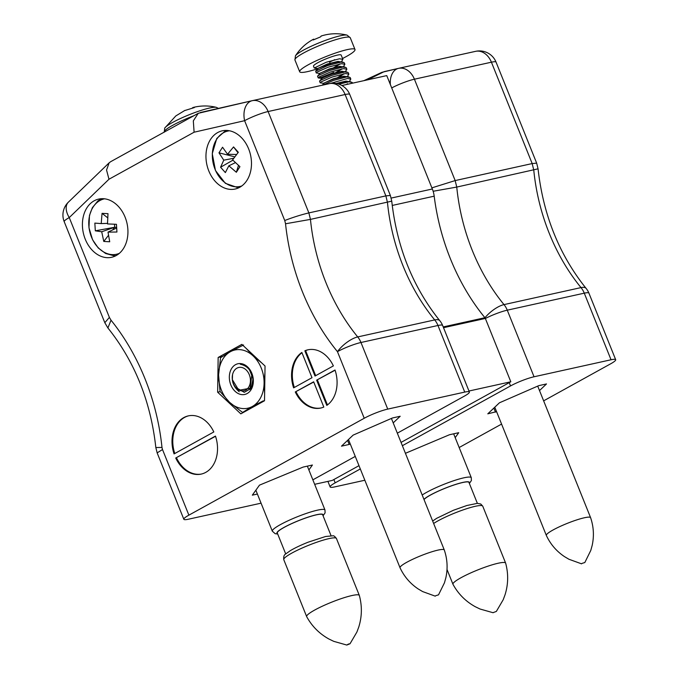 <?xml version="1.0" encoding="UTF-8"?>
<svg xmlns="http://www.w3.org/2000/svg" width="679" height="679" viewBox="0 0 679 679"><rect width="100%" height="100%" fill="white"/><g stroke="black" fill="none" stroke-linecap="round" stroke-linejoin="round"><path stroke-width="1.02" d="M401.051 442.419L510.812 381.776L485.349 318.451A2.385 1.791 77.5 0 0 484.916 317.713A189.899 142.446 77.5 0 1 434.195 196.172A21.855 16.398 77.5 0 0 432.336 188.991L386.758 75.607L341.893 85.52M358.987 465.658L332.269 480.426L314.657 484.314M510.812 381.776L468.968 391.019M484.959 317.764A17.883 6.62 -39.3 0 1 504.005 304.608A17.883 13.419 77.5 0 1 507.264 310.176L534.042 376.777L611.041 359.768A17.883 2.563 158.1 0 1 615.683 359.7A17.883 2.563 158.1 0 1 610.633 363.825L543.641 400.848M501.577 424.086L459.165 447.52M534.042 376.777A17.883 2.563 158.1 0 0 510.532 385.935L402.375 445.704M360.311 468.951L335.188 482.828A17.883 2.563 158.1 0 0 330.138 486.953A17.883 2.563 158.1 0 0 334.781 486.885L364.852 480.24M611.041 359.768L584.271 293.167A17.883 13.419 -102.5 0 0 581.012 287.599A174.401 130.818 77.5 0 1 533.762 170.056L532.175 163.571L455.168 180.58L456.755 187.073A174.401 130.818 -102.5 0 0 504.005 304.608L581.012 287.599A17.883 6.62 -39.3 0 1 586.147 288.439C559.258 254.88 543.225 215.014 538.057 168.825L536.665 163.147L496.06 62.129A17.883 17.883 0 0 0 475.606 51.341A17.883 13.419 -102.5 0 0 475.538 51.349L398.666 68.333M538.057 168.825L456.755 187.073L433.143 191.266M455.193 437.649L458.724 432.701L449.481 434.738L405.431 453.3M539.508 390.569L546.502 383.941L538.803 385.638L499.438 402.8L487.794 413.825L496.578 411.652M493.862 408.079L495.492 412.128M431.878 187.862L455.168 180.58L414.419 79.205A17.883 13.419 77.5 0 0 398.598 68.35A17.883 17.883 0 0 0 398.488 68.375A17.883 11.832 -102.8 0 1 398.539 68.367A17.883 13.419 77.5 0 1 398.598 68.35L475.606 51.341A17.883 13.419 -102.5 0 1 491.418 62.196L414.419 79.205A17.883 2.563 -21.9 0 0 391.707 87.93M398.437 68.384L384.153 71.643L367.763 79.808M496.06 62.129A17.883 2.563 -21.9 0 0 491.418 62.196L532.175 163.571L536.665 163.13M119.309 253.369A28.365 21.278 77.5 0 1 112.137 254.608A28.365 21.278 77.5 0 1 89.093 228.076A28.365 21.278 77.5 0 1 104.583 198.811M101.714 231.76L95.315 230.826L94.839 223.102L101.213 223.586L102.054 213.35L107.995 213.681L107.503 223.934L116.457 224.299L116.932 232.023L108.012 232.108L109.718 241.775L103.777 241.444L101.714 231.76L114.7 227.27L95.315 230.826M114.513 224.231L114.7 227.27L116.635 227.38M103.777 241.444L108.445 235.384M112.672 229.909L114.7 227.27M108.012 232.108L116.678 228.008M107.655 217.781L102.054 213.35M101.213 223.586L107.503 223.374M236.742 387.981L244.262 392.318L251.12 388.354L253.089 378.644L249.04 368.748A14.904 11.178 -102.5 0 0 240.298 364.241C247.529 365.82 251.705 370.759 252.843 379.052M252.868 379.374L251.934 385.553L250.424 387.845M251.281 388.091L250.449 387.811M243.557 344.991L230.334 351.73L220.548 357.706L218.579 374.952L220.055 391.443L229.587 402.333L242.564 412.459L252.342 406.483L263.376 400.805M261.924 363.104L253.097 355.881L246.044 348.276M264.632 393.514L264.097 383.262L264.937 372.695M243.871 412.17L242.564 412.459M235.537 364.665A15.727 11.798 -102.5 0 0 235.138 391.359A15.727 11.798 -102.5 0 0 253.343 381.292A15.727 11.798 -102.5 0 0 235.537 364.665M229.587 402.333A29.808 22.365 77.5 0 1 218.579 374.952A29.808 22.365 77.5 0 1 230.334 351.73A29.808 22.365 77.5 0 1 253.097 355.881A29.808 22.365 77.5 0 1 264.097 383.262A29.808 22.365 77.5 0 1 252.342 406.483A29.808 22.365 77.5 0 1 229.587 402.333M250.636 389.033L248.658 389.78M239.246 391.749C233.652 387.038 231.42 381.326 232.549 374.613L232.354 379.646L238.838 390.323L250.169 388.193L251.926 373.798M250.746 388.889L248.675 389.771M238.558 389.822A11.925 8.946 77.5 0 1 235.223 369.461A11.925 8.946 77.5 0 1 250.237 378.033A11.925 8.946 77.5 0 1 238.558 389.822M582.022 563.392L584.823 562.535L582.022 563.392M584.823 562.535L590.764 550.482L592.147 545.526C594.218 536.121 593.701 526.845 590.611 517.687A23.85 3.412 158.1 0 0 590.603 517.67A23.85 3.412 158.1 0 0 576.539 519.978A23.85 3.412 158.1 0 0 553.071 529.968A23.85 3.412 158.1 0 0 546.349 535.459A23.85 3.412 158.1 0 0 546.357 535.485C550.457 544.227 556.508 551.28 564.512 556.636L568.943 559.258L581.572 563.842M493.047 612.653L496.341 611.431L493.047 612.653M496.341 611.431L503.207 599.727L505.066 594.719C508.308 584.279 508.503 573.772 505.651 563.171A28.382 4.066 158.1 0 0 505.634 563.112A28.382 4.066 158.1 0 0 479.408 569.282A28.382 4.066 158.1 0 0 452.978 583.736A28.382 4.066 158.1 0 0 452.969 584.279A28.382 4.066 158.1 0 0 452.995 584.339C458.266 593.964 465.684 601.416 475.249 606.703L480.061 609.029L493.115 612.73M477.371 503.36L468.968 482.455A24.444 3.497 158.1 0 0 447.911 487.174A24.444 3.497 158.1 0 0 424.027 499.557M348.352 644.091L346.808 645.05L350.033 643.751L348.352 644.091M350.033 643.751L356.899 632.047L358.767 627.04C362.009 616.608 362.204 606.092 359.352 595.5A28.382 4.066 158.1 0 0 359.327 595.432A28.382 4.066 158.1 0 0 332.167 601.976A28.382 4.066 158.1 0 0 306.662 616.608A28.382 4.066 158.1 0 0 306.687 616.668C311.967 626.284 319.385 633.736 328.942 639.024L333.754 641.349L346.808 645.05M331.063 535.689L322.661 514.775A24.444 3.497 158.1 0 0 299.269 520.411A24.444 3.497 158.1 0 0 277.295 533.015L285.706 553.92M435.714 595.712L438.515 594.855L435.714 595.712M438.515 594.855L444.456 582.811L445.84 577.846C447.911 568.442 447.402 559.165 444.304 550.015A23.85 3.412 158.1 0 0 444.295 549.99A23.85 3.412 158.1 0 0 430.24 552.299A23.85 3.412 158.1 0 0 406.772 562.288A23.85 3.412 158.1 0 0 400.041 567.78A23.85 3.412 158.1 0 0 400.05 567.805C404.158 576.547 410.209 583.601 418.205 588.956L422.644 591.579L435.264 596.162M218.434 108.394L216.338 107.341A28.365 4.057 158.1 0 0 189.314 114.683A28.365 4.057 158.1 0 0 164.725 128.085A28.365 4.057 158.1 0 0 164.717 128.11M192.115 108.25L192.878 107.528L194.389 107.562L184.501 110.626M184.926 110.388L175.802 115.939L164.725 128.085L164.233 132.21M116.185 255.559A29.808 22.365 77.5 0 1 111.611 257.29A29.808 22.365 77.5 0 1 83.339 233.007A29.808 22.365 77.5 0 1 98.744 199.074A29.808 22.365 77.5 0 1 126.184 220.217A29.808 22.365 77.5 0 1 116.185 255.559M239.721 187.294A29.808 22.365 77.5 0 1 235.146 189.025A29.808 22.365 77.5 0 1 206.883 164.742A29.808 22.365 77.5 0 1 222.288 130.809A29.808 22.365 77.5 0 1 249.728 151.952A29.808 22.365 77.5 0 1 239.721 187.294M335.019 370.004A29.808 22.365 77.5 0 1 326.794 405.397L316.643 380.155L335.019 370.004M313.656 381.802L323.807 407.052A29.808 22.365 77.5 0 1 320.76 408.037A29.808 22.365 77.5 0 1 295.28 391.961L313.656 381.802M312.001 377.702L293.625 387.853A29.808 22.365 77.5 0 1 301.858 352.452L312.001 377.702M364.233 418.264A17.883 2.563 -21.9 0 1 387.734 409.106L360.965 342.496A17.883 13.419 -102.5 0 0 357.706 336.928A17.883 6.62 140.7 0 0 337.455 351.654L364.233 418.264L188.881 515.157L162.51 449.54L157.146 452.885L183.839 519.274A17.883 2.563 -21.9 0 1 188.881 515.157M304.846 350.805A29.808 22.365 77.5 0 1 307.893 349.812A29.808 22.365 77.5 0 1 333.372 365.896L314.997 376.047L304.846 350.805L305.618 350.636L315.676 375.665M175.725 458.019L215.464 436.062A29.808 22.365 77.5 0 1 201.196 474.095A29.808 22.365 77.5 0 1 175.725 458.019L215.54 436.274M174.07 453.911A29.808 22.365 77.5 0 1 188.338 415.879A29.808 22.365 77.5 0 1 213.817 431.954L174.07 453.911M265.039 366.015L241.851 344.363L218.154 357.46L217.645 392.199L240.824 413.851L264.521 400.754L265.039 366.015M387.734 409.106L464.742 392.089A17.883 2.563 -21.9 0 1 469.376 392.029A17.883 2.563 -21.9 0 1 464.334 396.146L397.334 433.168M355.27 456.407L312.858 479.841M439.848 320.76C412.951 287.2 396.926 247.334 391.749 201.145L310.456 219.393L285.536 223.773A192.284 144.237 -102.5 0 0 337.455 351.654A17.883 2.563 158.1 0 1 360.965 342.496L437.963 325.487A17.883 2.563 158.1 0 1 442.606 325.419A17.883 17.883 0 0 0 439.848 320.76A17.883 6.62 140.7 0 0 434.704 319.919L357.706 336.928A174.401 130.818 77.5 0 1 310.456 219.393L308.869 212.909L385.867 195.892L387.454 202.384A174.401 130.818 -102.5 0 0 434.704 319.919A17.883 13.419 77.5 0 1 437.963 325.487L464.742 392.089M257.392 494.04L252.325 495.161L259.463 485.154L303.173 467.067L312.416 465.022L308.894 469.97M347.563 440.399L349.184 444.448L341.486 446.154L353.131 435.12L392.496 417.967L400.194 416.261L393.2 422.89M349.184 444.448L350.271 443.981M261.059 503.173L188.473 519.206A17.883 2.563 -21.9 0 1 183.839 519.274M391.749 201.145L390.357 195.45L385.867 195.892L345.119 94.517L268.112 111.534A17.883 13.419 -102.5 0 0 252.299 100.67A17.883 13.419 -102.5 0 0 252.232 100.687A17.883 11.832 77.2 0 0 252.181 100.696A17.883 11.832 77.2 0 0 244.61 120.692L284.739 220.514L285.536 223.773M162.51 449.54A22.696 17.017 77.5 0 1 161.992 447.453L155.831 447.52C150.704 401.391 134.731 361.542 107.91 327.965L111.025 320.199L109.387 317.407L104.812 322.703L107.757 327.736M109.387 317.407L69.258 217.577L108.98 179.239L194.101 132.21L244.61 120.692A17.883 2.563 158.1 0 1 268.112 111.534L308.869 212.909C301.103 214.768 293.056 217.305 284.739 220.514M108.98 179.239L106.552 170.039L109.141 162.824L110.626 161.721L198.251 113.308L252.13 100.713M194.101 132.21L193.32 120.879L198.251 113.308M305.618 350.636A29.808 22.365 77.5 0 1 308.283 349.736M294.33 387.463A29.808 22.365 77.5 0 1 301.977 352.749M313.74 382.014L295.28 391.961M321.142 407.943A29.808 22.365 77.5 0 1 296.052 391.791M335.095 370.216L316.643 380.155M317.416 379.985L327.439 404.93M201.587 474.01A29.808 22.365 77.5 0 1 176.498 457.85M174.775 453.53A29.808 22.365 77.5 0 1 188.72 415.794M222.296 356.543L218.154 357.46M220.191 391.639L217.645 392.199M241.749 185.987A28.365 21.278 77.5 0 1 216.72 172.848A28.365 21.278 77.5 0 1 216.626 139.348A28.365 21.278 77.5 0 1 229.553 130.784M227.541 154.252L233.551 146.927L238.329 152.274L232.6 159.905L239.933 166.678L236.36 172.271L228.823 165.82L225.36 172.585L220.573 167.238L223.764 160.159L218.977 152.826L222.551 147.241L227.541 154.252L236.572 154.489M237.981 152.707L233.551 146.927M234.781 156.857L218.977 152.826M223.764 160.159L233.754 158.258M220.573 167.238L232.88 160.193M228.823 165.82L235.392 162.654M236.36 172.271L238.482 165.447M329.587 62.018A14.904 2.13 158.1 0 0 334.755 59.659M341.248 62.095L342.895 59.37L341.164 55.075A14.904 2.13 158.1 0 0 326.54 58.657A14.904 2.13 158.1 0 0 313.503 66.194L314.241 68.019L317.67 68.511L327.329 64.004L338.091 61.382L340.807 61.959L338.235 61.721L327.465 64.344L318.51 68.078L315.684 71.134L327.634 65.583L340.926 62.129L344.245 62.723L344.873 64.293L341.554 63.699L328.263 67.153L317.22 71.991L316.219 72.95L319.648 73.434L329.307 68.935L340.077 66.304L342.827 67.06L340.213 66.652L329.442 69.275L319.52 73.374M342.895 59.37L339.576 58.767L326.285 62.23L314.241 68.019M330.036 63.13L329.79 62.527L329.875 63.172M343.226 67.026L344.873 64.293M316.219 72.95L315.684 71.134M345.212 71.949L346.85 69.224L343.54 68.621L330.24 72.084L319.198 76.922L318.434 77.992L321.116 77.482L333.737 72.39M318.205 77.881L317.568 76.311L318.57 75.352L329.612 70.514L342.903 67.051L346.222 67.654L346.85 69.224M347.19 76.88L348.836 74.147L345.518 73.553L332.226 77.007L321.184 81.845L320.182 82.804L323.611 83.296L333.27 78.789L344.041 76.167L346.791 76.922L344.177 76.506L333.406 79.129L324.452 82.863L322.194 85.231M320.182 82.804L319.554 81.234L320.547 80.275L331.59 75.437L344.89 71.982L348.2 72.577L348.836 74.147M349.329 81.616L350.814 79.078L347.495 78.484L330.062 83.509M322.652 85.13L333.576 80.368L346.867 76.914L350.186 77.508L350.814 79.078M338.863 84.171L348.845 81.836L352.163 82.431M329.96 63.767L317.67 68.511M339.525 63.996L333.024 68.138M341.512 68.919L335.01 73.069M321.838 78.365L322.33 77.593L331.284 73.858L342.055 71.236L344.805 71.991L342.191 71.575L331.428 74.198L322.466 77.932L319.648 80.988M343.489 73.85L336.988 77.992M335.986 83.466L346.018 81.09L348.658 81.539M347.453 83.704L346.434 84.519M340.145 63.885L334.577 67.713M342.131 68.817L336.563 72.645M344.109 73.739L338.541 77.576M336.742 83.602L346.154 81.429L350.882 81.803M330.384 64.004A29.808 4.269 -21.9 0 1 329.96 64.174M317.653 68.732A29.808 4.269 -21.9 0 1 299.677 71.753A29.808 4.269 -21.9 0 1 325.742 56.671A29.808 4.269 -21.9 0 1 354.998 49.516A29.808 4.269 -21.9 0 1 342.547 58.504M350.262 37.744L347.054 35.113A28.365 4.057 158.1 0 0 320.03 42.454A28.365 4.057 158.1 0 0 295.441 55.856L294.941 59.981A29.808 4.269 158.1 0 1 321.014 44.907A29.808 4.269 158.1 0 1 350.262 37.744L354.998 49.516M321.388 35.995L320.395 36.955L313.223 39.968L313.808 39.178L314.029 39.56M313.223 39.968L313.808 39.178M434.195 196.172L392.224 205.448M484.916 317.713L443.209 326.93M485.349 318.451L443.514 327.694M432.336 188.991L391.011 198.115M333.864 479.544L335.188 482.828M510.532 385.935L509.216 382.65M615.683 359.7L588.905 293.099A17.883 2.563 -21.9 0 0 584.271 293.167L507.264 310.176A17.883 2.563 -21.9 0 0 485.366 318.476M390.332 84.51A17.883 11.832 -102.8 0 1 398.488 68.375L381.929 72.322L363.868 80.665M432.659 521.039L436.656 518.315L453.385 510.285L466.923 505.49L477.388 503.36L480.766 504.013L482.744 506.169A28.382 4.066 158.1 0 0 462.577 510.09A28.382 4.066 158.1 0 0 433.643 523.484M469.189 483.007A24.8 3.548 158.1 0 0 450.449 486.181A24.8 3.548 158.1 0 0 423.951 499.388M469.367 483.448L471.387 480.562L471.294 477.702A28.382 4.066 158.1 0 0 451.128 481.615A28.382 4.066 158.1 0 0 422.194 495.016M283.771 559.666C283.432 556.772 284.051 554.879 285.63 553.988L290.451 550.576C295.136 547.826 301.001 545.042 308.054 542.224L325.606 536.495L332.905 535.807C333.576 535.451 334.755 536.351 336.436 538.489A28.382 4.066 158.1 0 0 309.276 545.033A28.382 4.066 158.1 0 0 283.771 559.666L306.662 616.608M322.881 515.336A24.8 3.548 158.1 0 0 299.252 520.36A24.8 3.548 158.1 0 0 277.524 533.567M323.06 515.768L325.08 512.891L324.995 510.022A28.382 4.066 158.1 0 0 297.826 516.566A28.382 4.066 158.1 0 0 272.33 531.19L275.19 533.711L277.694 534M193.829 115.753A29.808 4.269 158.1 0 0 164.199 132.125M161.992 447.453A192.284 144.237 -102.5 0 0 111.025 320.199M252.367 100.662L329.239 83.678A17.883 13.419 77.5 0 1 329.298 83.661A17.883 13.419 77.5 0 1 345.119 94.517A17.883 2.563 158.1 0 1 349.753 94.457L390.357 195.45M109.141 162.824L68.384 202.164A17.883 10.745 -134 0 0 69.258 217.577A17.883 2.563 158.1 0 0 64.216 221.702L104.812 322.703M330.138 486.953L327.906 481.394M588.905 293.099A17.883 17.883 0 0 0 586.147 288.439M101.264 198.709L97.835 200.992L92.378 207.672L89.475 215.438L88.966 227.72L92.565 239.746L98.217 247.945L105.627 253.496L113.665 255.669L116.007 255.652M494.787 407.205L546.349 535.459M537.717 386.113L590.603 517.67M447.011 569.469L452.969 584.279M482.744 506.169L505.634 563.112M453.657 433.822L471.294 477.702M336.436 538.489L359.327 595.432M255.856 490.213L272.33 531.19M307.349 466.142L324.995 510.022M348.48 439.525L400.041 567.78M391.41 418.434L444.295 549.99M216.338 107.341C208.521 105.449 200.704 105.517 192.878 107.528M200.271 112.536L252.181 100.696A17.883 17.883 0 0 1 252.299 100.67L329.298 83.661A17.883 17.883 0 0 1 349.753 94.457M442.606 325.419L469.376 392.029M157.146 452.868L155.839 447.529M68.384 202.164A17.883 17.883 0 0 0 64.216 221.702M225.852 130.41L216.771 138.465L212.264 153.675L215.481 170.539L225.36 183.322L238.55 187.888M352.469 83.186L352.163 82.439M321.625 78.365L318.434 77.992M348.904 76.871L345.713 76.498M346.918 71.949L343.735 71.575M317.662 76.065L319.707 73.578M344.94 67.017L341.749 66.644M342.963 62.095L339.772 61.721M299.677 71.753L294.941 59.981M347.054 35.113C338.337 33.016 329.688 33.322 321.116 36.029M295.441 55.856C299.999 48.744 306.025 43.193 313.52 39.212"/></g></svg>
